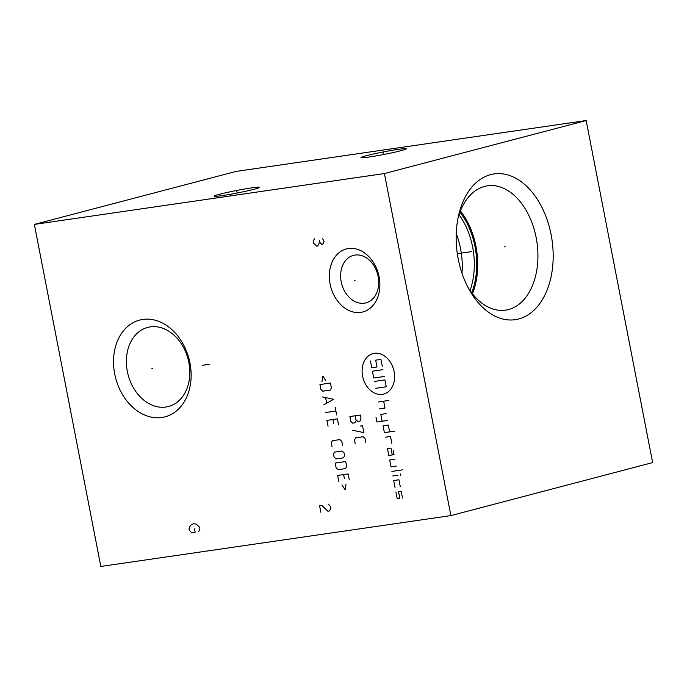 <?xml version="1.0" encoding="UTF-8"?>
<svg xmlns="http://www.w3.org/2000/svg" width="687" height="687" viewBox="0 0 687 687"><rect width="100%" height="100%" fill="white"/><g stroke="black" fill="none" stroke-linecap="round" stroke-linejoin="round"><path stroke-width="1.03" d="M34.35 224.409L384.402 173.545L450.887 515.593L100.834 566.457L34.35 224.409L236.113 171.406L586.166 120.543L652.65 462.591L450.887 515.593M330.103 284.014A32.572 24.698 75.3 0 1 348.403 248.531A32.572 24.698 75.3 0 1 379.112 276.895A32.572 24.698 75.3 0 1 360.812 312.379A32.572 24.698 75.3 0 1 330.103 284.014M114.703 373.934A50.022 37.922 75.3 0 1 142.802 319.438A50.022 37.922 75.3 0 1 189.964 362.994A50.022 37.922 75.3 0 1 161.866 417.49A50.022 37.922 75.3 0 1 114.703 373.934M384.402 173.545L586.166 120.543M219.514 194.275A23.092 1.288 169 0 1 245.113 188.934A23.092 1.288 169 0 1 259.531 187.422A23.092 1.288 169 0 1 254.259 189.226A23.092 1.288 169 0 1 229.853 194.361A23.092 1.288 169 0 1 214.267 196.224A23.092 1.288 169 0 1 219.514 194.275M366.257 155.726A23.092 1.288 169 0 1 391.848 150.393A23.092 1.288 169 0 1 406.275 148.873A23.092 1.288 169 0 1 400.993 150.676A23.092 1.288 169 0 1 376.588 155.812A23.092 1.288 169 0 1 361.01 157.675A23.092 1.288 169 0 1 366.257 155.726M458.229 259.008A73.638 47.841 -98.3 0 1 458.71 214.859A73.638 47.841 -98.3 0 1 505.46 174.352A73.638 47.841 -98.3 0 1 551.111 234.611A73.638 47.841 -98.3 0 1 529.179 314.122A73.638 47.841 -98.3 0 1 469.702 290.524A73.638 47.841 -98.3 0 1 458.229 259.008M127.335 371.418A40.894 31.001 -104.7 0 0 168.487 406.498A40.894 31.001 -104.7 0 0 188.856 362.478A40.894 31.001 75.3 0 0 147.705 327.407A40.894 31.001 75.3 0 0 127.335 371.418M456.228 233.649A60.087 39.039 -98.3 0 1 460.565 248.771A60.087 39.039 81.7 0 1 461.982 273.211M470.011 290.532A60.087 39.039 81.7 0 0 472.63 247.019A60.087 39.039 -98.3 0 0 459.01 214.765M459.929 212.154A61.306 39.829 -98.3 0 1 474.992 246.581A61.306 39.829 81.7 0 1 471.643 292.765M472.45 293.813A62.818 40.816 81.7 0 0 475.945 246.332A62.818 40.816 -98.3 0 0 460.41 210.926M468.182 287.75A62.818 40.816 81.7 0 0 505.563 310.155A62.818 40.816 81.7 0 0 536.152 237.582A62.818 40.816 -98.3 0 0 487.504 185.825A62.818 40.816 -98.3 0 0 458.04 217.951M341.207 281.807A24.543 18.609 -104.7 0 0 365.905 302.864A24.543 18.609 -104.7 0 0 378.133 276.44A24.543 18.609 75.3 0 0 353.436 255.384A24.543 18.609 75.3 0 0 341.207 281.807M354.191 280.571L355.024 280.348L354.191 280.571M314.431 238.578L313.186 241.403L313.512 243.112L316.801 246.152L317.677 246.023L319.644 242.219L321.894 244.529L323.474 243.421L324.015 241.584L322.478 238.295M319.309 240.51L319.644 242.219M151.913 368.575L152.754 368.352L151.913 368.575M209.295 364.29L202.296 365.312M382.333 394.364A20.936 15.878 -104.7 0 0 394.089 371.555A20.936 15.878 -104.7 0 0 374.355 353.324A20.936 15.878 -104.7 0 0 362.59 376.132A20.936 15.878 -104.7 0 0 382.333 394.364M391.839 443.278L390.508 436.443L385.261 437.198M389.623 431.883L388.292 425.038L383.037 425.803L384.368 432.638L394.87 431.118M376.021 417.438L376.905 422.007L387.408 420.478M386.077 413.634L380.821 414.398L382.152 421.243M379.739 408.817L384.986 408.052L383.664 401.208M378.408 401.972L388.911 400.444M392.303 454.94L390.972 448.096L387.477 448.602L388.799 455.447L394.055 454.682L393.17 450.122M394.939 459.242L389.692 460.007L391.023 466.842L396.27 466.087M391.908 471.411L402.41 469.882M392.792 475.971L398.039 475.206M400.504 473.97L400.83 475.679M400.255 486.602L398.932 479.766L393.677 480.531L395.008 487.366M402.479 498.006L401.148 491.171L398.52 491.548L399.851 498.393L397.223 498.771L395.892 491.926M384.256 376.502L373.754 378.03L372.423 371.186L382.925 369.666M374.424 381.448L384.918 379.92L386.249 386.764L375.746 388.292M382.264 366.24L380.933 359.404L375.677 360.16L377.008 367.004L371.761 367.768L370.43 360.924M355.935 419.688L356.124 420.667L355.007 422.84L352.757 423.166L350.877 421.432L349.923 416.545L360.426 415.017L361.001 417.954L360.065 421.097L357.815 421.423L355.935 419.688L355.179 415.781M352.586 430.225L363.844 432.612L362.521 425.768L360.271 426.095M365.75 442.385L364.986 438.469L363.105 436.734L355.608 437.825L354.483 439.998L355.248 443.905M325.947 381.002L322.933 376.081L321.945 381.586M319.953 384.557L320.906 389.443L322.787 391.178L330.284 390.087L331.409 387.915L330.456 383.028L319.953 384.557M323.878 404.755L333.624 399.319L322.358 396.931M325.612 397.799L326.626 403.011M325.398 412.569L335.9 411.049M335.144 407.133L336.664 414.957M338.562 424.729L337.42 418.864L326.918 420.392L328.06 426.249M333.676 423.424L332.92 419.517M342.547 445.253L341.791 441.337L339.91 439.603L332.405 440.693L331.289 442.866L332.044 446.773M334.621 452.098L333.504 454.27L334.071 457.198L335.952 458.933L343.457 457.843L344.573 455.67L344.007 452.742L342.126 451.007L334.621 452.098M335.213 463.064L336.166 467.95L338.047 469.685L345.544 468.594L346.669 466.421L345.716 461.535L335.213 463.064M349.262 479.784L348.12 473.918L337.618 475.438L338.76 481.304M344.385 478.478L343.62 474.571M342.023 484.85L345.037 489.771L346.025 484.266M320.829 512.219L319.507 505.374L322.297 505.847L327.836 511.197L329.58 510.939L330.833 508.122L330.499 506.413L328.257 504.103M198.646 531.729L199.9 528.904L199.565 527.195L196.276 524.155L193.485 523.683L191.029 524.92L189.612 526.886L189.062 528.724L189.397 530.433L191.647 532.743L195.151 532.236L194.481 528.818M237.015 192.403L236.757 191.098M383.75 153.854L383.501 152.557M504.172 246.882L505.168 246.736L504.172 246.882M471.9 251.571L457.327 253.692"/></g></svg>
